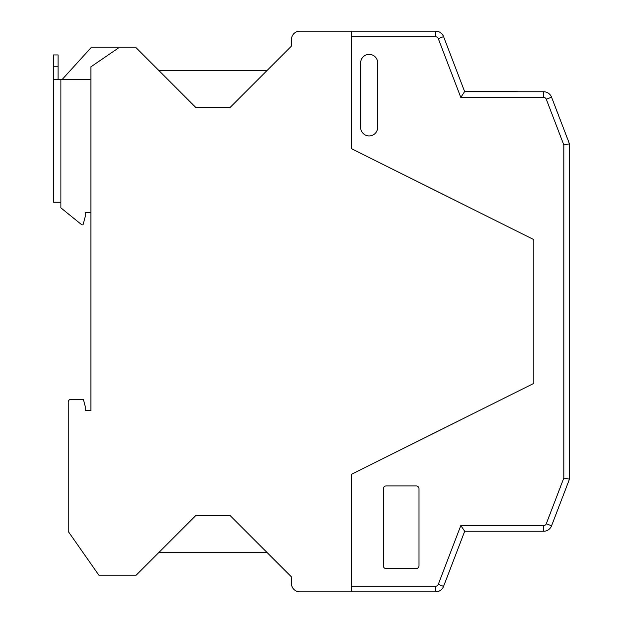 <?xml version="1.0" encoding="UTF-8"?>
<svg xmlns="http://www.w3.org/2000/svg" width="623" height="623" viewBox="0 0 623 623"><rect width="100%" height="100%" fill="white"/><g stroke="black" fill="none" stroke-linecap="round" stroke-linejoin="round"><path stroke-width="0.93" d="M299.889 591.85L351.427 591.85L351.427 474.329L533.794 383.425L351.427 474.329L351.427 586.188L435.641 586.188A2.835 2.835 0 0 0 438.281 584.366L460.81 525.586L543.638 525.586A2.835 2.835 0 0 0 546.285 523.772L551.573 525.796L569.477 479.142L569.477 143.858L551.573 97.204A8.496 8.496 0 0 0 543.638 91.752L543.638 97.414L460.81 97.414L438.281 38.634A2.835 2.835 0 0 0 435.641 36.812L351.427 36.812L351.427 148.671L351.427 31.15L299.889 31.15A8.496 8.496 180 0 0 291.393 39.646L291.393 46.157L230.23 107.327L195.677 107.327L136.211 47.854L118.65 47.854L90.903 66.832L90.903 410.612L85.234 410.612L85.234 406.383L83.334 399.288L71.077 399.288A2.835 2.835 180 0 0 68.25 402.115L68.25 531.466L98.831 575.146L136.211 575.146L195.677 515.673L230.23 515.673L291.393 576.843L291.393 583.354A8.496 8.496 0 0 0 299.889 591.85M533.794 239.575L351.427 148.671L533.794 239.575L533.794 383.425L533.794 239.575M158.865 70.516L267.041 70.516M62.323 79.292L90.903 47.854L118.65 47.854M90.903 79.292L53.523 79.292L53.523 202.195L53.523 54.941L58.056 54.941L58.056 79.292M90.903 212.388L85.234 212.388L85.234 216.617L83.03 224.848L81.839 224.848L60.883 207.856L60.883 202.195L53.523 202.195M58.056 54.941L53.523 54.941M267.041 552.484L158.865 552.484M460.81 97.414L464.703 91.464L516.81 91.464A1.129 1.129 0 0 1 517.557 91.752M569.477 479.142L563.815 478.09L563.815 144.91L569.477 143.858M563.815 144.91L546.285 99.228A2.835 2.835 0 0 0 543.638 97.414M351.427 591.85L435.641 591.85A8.496 8.496 0 0 0 443.568 586.391L464.703 531.248L543.638 531.248A8.496 8.496 0 0 0 551.573 525.796M563.815 478.09L546.285 523.772M377.655 127.435A8.496 8.496 0 0 1 369.159 135.931A8.496 8.496 0 0 1 360.662 127.435L360.662 62.868A8.496 8.496 0 0 1 369.159 54.372A8.496 8.496 0 0 1 377.655 62.868L377.655 127.435M386.143 485.94L416.164 485.94A2.835 2.835 0 0 1 418.999 488.775L418.999 565.801A2.835 2.835 0 0 1 416.164 568.628L386.143 568.628A2.835 2.835 0 0 1 383.316 565.801L383.316 488.775A2.835 2.835 0 0 1 386.143 485.94M464.703 531.248L460.81 525.586M543.638 91.752L464.703 91.752L443.568 36.609A8.496 8.496 0 0 0 435.641 31.15L351.427 31.15M60.883 202.195L60.883 79.292M53.523 66.264L58.056 66.264M551.573 97.204L546.285 99.228M543.638 525.586L543.638 531.248M438.281 584.366L443.568 586.391M435.641 586.188L435.641 591.85M435.641 31.15L435.641 36.812M443.568 36.609L438.281 38.634"/></g></svg>
